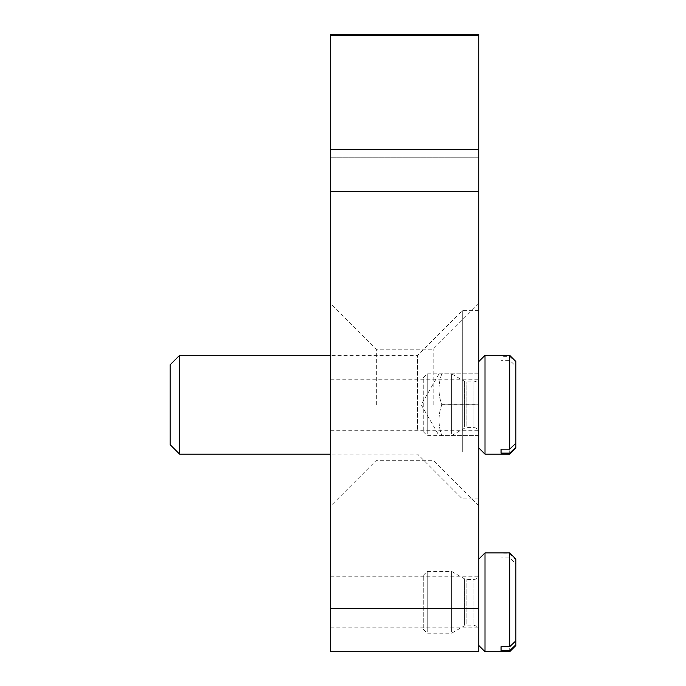 <?xml version="1.0" encoding="UTF-8"?>
<svg xmlns="http://www.w3.org/2000/svg" width="686" height="686" viewBox="0 0 686 686"><rect width="100%" height="100%" fill="white"/><g stroke="black" fill="none" stroke-linecap="round" stroke-linejoin="round"><path stroke-width="0.51" stroke-dasharray="3.43 2.57" d="M330.652 404.74L330.652 505.994L330.652 404.74M376.34 404.74L376.34 349.174L376.34 404.74M478.828 404.74L478.828 505.994L478.828 404.74M433.14 404.74L433.14 349.174L433.14 404.74M330.652 602.308L330.652 576.789L330.652 602.308M478.828 602.308L478.828 576.789L478.828 602.308M330.652 608.482L330.652 34.3L478.828 34.3L478.828 157.78L330.652 157.78L478.828 157.78L478.828 651.7L330.652 651.7L330.652 608.482L478.828 608.482M179.595 355.348L179.595 454.132M170.128 444.665L170.128 364.815M417.585 429.35L417.585 355.348L417.585 429.35M478.828 373.836L441.784 373.836C438.071 373.861 438.071 373.879 441.784 373.904C438.071 384.203 438.071 394.51 441.784 404.809L478.828 404.809L478.828 373.836L478.828 435.576L441.784 435.576C438.071 425.277 438.071 414.97 441.784 404.671C438.071 394.39 438.071 384.117 441.784 373.836C438.071 373.861 438.071 373.879 441.784 373.904L478.828 373.904M441.784 404.671L478.828 404.671M441.784 404.809C438.071 415.09 438.071 425.363 441.784 435.644L478.828 435.644L478.828 404.809M441.784 435.644C438.071 435.619 438.071 435.601 441.784 435.576C438.071 435.601 438.071 435.619 441.784 435.644M478.828 451.628L478.828 310.647L478.828 451.628M462.278 451.628L462.278 310.647L462.278 451.628M427.215 433.972L427.215 373.87L427.215 433.972M423.262 430.225L423.262 377.823L423.262 430.225M451.662 433.972L451.662 373.87L451.662 433.972M509.698 454.132L509.698 360.33L515.872 366.23L515.872 447.958M515.872 361.522L515.872 362.251L509.698 356.351L501.054 356.351L501.054 449.15L501.054 360.33L509.698 360.33M515.872 366.23L515.872 362.251M485.002 355.348L485.002 454.132M509.698 356.351L509.698 355.348M501.054 356.351L501.054 360.33M478.828 418.64L478.828 361.522L478.828 418.64M478.828 431.048L478.828 376.957L478.828 431.048M427.215 631.54L427.215 571.438L427.215 631.54M423.262 627.793L423.262 575.391L423.262 627.793M451.662 631.54L451.662 571.438L451.662 631.54M509.698 651.7L509.698 557.898L515.872 563.798L515.872 645.526M515.872 559.09L515.872 559.819L509.698 553.919L501.054 553.919L501.054 646.718L501.054 557.898L509.698 557.898M515.872 563.798L515.872 559.819M485.002 552.916L485.002 651.7M509.698 553.919L509.698 552.916M501.054 553.919L501.054 557.898M478.828 616.208L478.828 559.09L478.828 616.208M478.828 628.616L478.828 574.525L478.828 628.616M466.892 426.366L466.892 381.896L466.892 426.366M464.422 426.992L464.422 381.236L464.422 426.992M473.889 426.366L473.889 381.896L473.889 426.366M466.892 623.934L466.892 579.464L466.892 623.934M464.422 624.56L464.422 578.804L464.422 624.56M473.889 623.934L473.889 579.464L473.889 623.934M478.828 303.486L433.14 349.174L376.34 349.174L330.652 303.486M478.828 505.994L433.14 460.306L376.34 460.306L330.652 505.994M330.652 430.259L478.828 430.259M330.652 379.221L478.828 379.221M330.652 627.827L478.828 627.827M330.652 576.789L478.828 576.789M478.828 310.647L462.278 310.647L417.585 355.348L330.652 355.348M478.828 498.833L462.278 498.833L417.585 454.132L330.652 454.132M439.023 373.87L421.204 404.74L439.023 435.61M423.262 431.657L427.215 435.61L451.662 435.61L464.422 428.244L466.892 427.584L473.889 427.584C476.864 427.85 478.511 429.496 478.828 432.523M423.262 377.823L427.215 373.87L451.662 373.87L464.422 381.236L466.892 381.896L473.889 381.896C476.864 381.63 478.511 379.984 478.828 376.957M423.262 629.225L427.215 633.178L451.662 633.178L464.422 625.812L466.892 625.152L473.889 625.152L477.353 626.575L478.279 627.827M423.262 575.391L427.215 571.438L451.662 571.438L464.422 578.804L466.892 579.464L473.889 579.464C476.864 579.198 478.511 577.552 478.828 574.525"/><path stroke-width="1.03" d="M330.652 608.482L330.652 651.7L478.828 651.7L478.828 34.3L330.652 34.3L330.652 608.482L478.828 608.482M179.595 454.132L179.595 355.348L170.128 364.815L170.128 444.665L179.595 454.132L330.652 454.132M509.698 454.132L515.872 447.958L515.872 447.229L509.698 453.129L509.698 454.132L485.002 454.132L485.002 355.348L509.698 355.348L509.698 449.15L515.872 443.25L515.872 447.229M509.698 453.129L501.054 453.129L501.054 449.15L509.698 449.15M501.054 453.129L501.054 449.15M515.872 443.25L515.872 361.522L509.698 355.348M509.698 651.7L515.872 645.526L515.872 644.797L509.698 650.697L509.698 651.7L485.002 651.7L485.002 552.916L509.698 552.916L509.698 646.718L515.872 640.818L515.872 644.797M509.698 650.697L501.054 650.697L501.054 646.718L509.698 646.718M501.054 650.697L501.054 646.718M515.872 640.818L515.872 559.09L509.698 552.916M478.828 191.488L330.652 191.488M478.828 149.565L330.652 149.565M478.828 35.586L330.652 35.586M330.652 355.348L179.595 355.348M478.828 447.958L485.002 454.132M478.828 361.522L485.002 355.348M478.828 645.526L485.002 651.7M478.828 559.09L485.002 552.916M478.279 627.827L478.828 630.091"/></g></svg>
